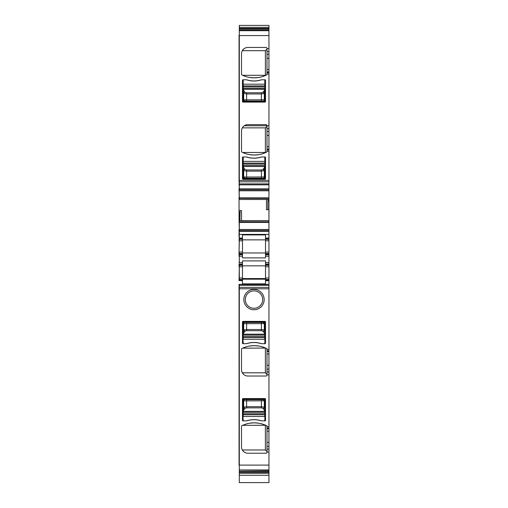 <?xml version="1.0" encoding="UTF-8"?>
<svg xmlns="http://www.w3.org/2000/svg" width="508" height="508" viewBox="0 0 508 508"><rect width="100%" height="100%" fill="white"/><g stroke="black" fill="none" stroke-linecap="round" stroke-linejoin="round"><path stroke-width="0.76" d="M265.024 343.687L261.309 343.687A23.768 23.768 0 0 0 246.691 343.687L242.976 343.687A0.489 0.489 0 0 1 242.481 343.192L242.481 321.875A0.489 0.489 0 0 1 242.976 321.386L265.024 321.386A0.489 0.489 0 0 1 265.519 321.875L265.519 343.192A0.489 0.489 0 0 1 265.024 343.687L264.782 337.56L243.218 337.56L242.976 339.274L242.976 337.807M246.469 343.687A23.768 23.768 0 0 1 261.531 343.687M264.782 343.687L265.024 337.807M242.976 333.94L243.218 335.109L264.782 335.109L264.782 339.274L243.218 339.274L242.976 322.37L242.976 336.582L265.024 336.582L265.024 322.37L265.024 333.527L264.319 330.016A1.226 1.168 -15.7 0 1 263.1 331.184L263.125 331.292A1.226 1.168 -15.7 0 0 264.351 330.124M265.024 333.94L264.782 335.109L265.024 333.521L264.782 333.762L263.125 331.292M242.976 343.687L242.976 339.274L243.218 343.687M265.005 322.377L264.319 323.628L263.1 322.402L261.391 322.459L261.391 329.527L264.319 330.016L264.319 323.628A1.226 1.219 -111.8 0 0 263.1 322.402L265.024 322.37M264.782 333.762L264.782 334.175L243.218 334.175L243.649 330.124L244.875 331.292L243.262 333.61L243.014 333.375M264.763 322.129L243.218 322.123L243.681 323.628L243.681 330.016L246.609 329.527L246.609 323.685L243.681 323.628A1.226 1.219 111.8 0 1 244.9 322.402A1.226 1.219 111.8 0 0 243.681 323.628M264.319 323.628L246.609 323.685L246.609 322.459L261.391 322.459M243.237 322.129L246.609 322.459M263.1 331.184L261.391 330.702L246.609 330.702L244.9 331.184A1.226 1.168 -164.3 0 1 243.681 330.016L243.649 330.124M265.024 420.865L261.309 420.865A23.768 23.768 0 0 0 246.691 420.865L242.976 420.865A0.489 0.489 0 0 1 242.481 420.376L242.481 399.059A0.489 0.489 0 0 1 242.976 398.57L265.024 398.57A0.489 0.489 0 0 1 265.519 399.059L265.519 420.376A0.489 0.489 0 0 1 265.024 420.865L264.782 414.744L243.218 414.744L242.976 416.458L242.976 414.985M246.469 420.865A23.768 23.768 0 0 1 261.531 420.865M264.782 420.865L265.024 414.985M242.976 411.124L243.218 412.293L264.782 412.293L264.782 416.458L243.218 416.458L242.976 399.548L242.976 413.76L265.024 413.76L265.024 399.548L265.024 410.712L264.319 407.2A1.226 1.168 -15.7 0 1 263.1 408.369L263.125 408.476A1.226 1.168 -15.7 0 0 264.351 407.308M265.024 411.124L264.782 412.293L265.024 410.705L264.782 410.94L263.125 408.476M242.976 420.865L242.976 416.458L243.218 420.865M265.005 399.555L264.319 400.806L263.1 399.586L261.391 399.637L261.391 406.711L264.319 407.2L264.319 400.812A1.226 1.219 -111.8 0 0 263.1 399.586L265.024 399.548M264.782 410.94L264.782 411.353L243.218 411.353L243.649 407.308L244.875 408.476L243.262 410.794L243.014 410.559M264.763 399.313L243.218 399.307L243.681 400.806L243.681 407.2L246.609 406.711L246.609 400.863L243.681 400.812A1.226 1.219 111.8 0 1 244.9 399.586A1.226 1.219 111.8 0 0 243.681 400.806M264.319 400.806L246.609 400.863L246.609 399.637L261.391 399.637M243.237 399.313L246.609 399.637M263.1 408.369L261.391 407.88L246.609 407.88L244.9 408.369A1.226 1.168 -164.3 0 1 243.681 407.2L243.649 407.308M264.782 156.978L265.024 178.295L265.024 164.084L242.976 164.084L242.976 161.385L265.024 161.385L265.024 156.978A0.489 0.489 0 0 1 265.519 157.467L265.519 178.784A0.489 0.489 0 0 1 265.024 179.273L242.976 179.273A0.489 0.489 0 0 1 242.481 178.784L242.481 157.467A0.489 0.489 0 0 1 242.976 156.978L243.218 163.106L264.782 163.106L265.024 161.385L265.024 162.858M261.531 156.978A23.768 23.768 0 0 1 246.469 156.978M243.218 156.978L243.218 166.491L242.976 162.858M242.976 166.726L243.681 170.65A1.226 1.168 164.3 0 1 244.9 169.475L244.875 169.367A1.226 1.168 164.3 0 0 243.649 170.536M265.024 166.726L264.782 165.551L242.976 165.551L242.976 178.295L242.976 167.132L243.218 166.903L244.875 169.367M242.995 178.289L243.681 177.038L244.9 178.257L246.609 178.206L246.609 171.132L243.681 170.65L243.681 177.032A1.226 1.219 68.2 0 0 244.9 178.257L242.976 178.295M243.218 166.903L243.218 166.491L264.782 166.491L264.351 170.536L263.125 169.367L264.738 167.049L264.986 167.284M243.237 178.53L264.782 178.537L264.319 177.038L264.319 170.65L261.391 171.132L261.391 176.981L264.319 177.032A1.226 1.219 -68.2 0 1 263.1 178.257A1.226 1.219 -68.2 0 0 264.319 177.038M243.681 177.038L261.391 176.981L261.391 178.206L246.609 178.206M264.763 178.53L261.391 178.206M244.9 169.475L246.609 169.964L261.391 169.964L263.1 169.475A1.226 1.168 15.7 0 1 264.319 170.65L264.351 170.536M264.782 79.794L265.024 101.111L265.024 86.9L242.976 86.9L242.976 84.207L265.024 84.207L265.024 79.794A0.489 0.489 0 0 1 265.519 80.283L265.519 101.6A0.489 0.489 0 0 1 265.024 102.095L242.976 102.095A0.489 0.489 0 0 1 242.481 101.6L242.481 80.283A0.489 0.489 0 0 1 242.976 79.794L243.218 85.922L264.782 85.922L265.024 84.207L265.024 85.674M261.531 79.794A23.768 23.768 0 0 1 246.469 79.794M243.218 79.794L243.218 89.306L242.976 85.674M242.976 89.541L243.681 93.466A1.226 1.168 164.3 0 1 244.9 92.297L244.875 92.189A1.226 1.168 164.3 0 0 243.649 93.358M265.024 89.541L264.782 88.373L242.976 88.373L242.976 101.111L242.976 89.954L243.218 89.719L244.875 92.189M242.995 101.105L243.681 99.854L244.9 101.079L246.609 101.022L246.609 93.955L243.681 93.466L243.681 99.854A1.226 1.219 68.2 0 0 244.9 101.079L242.976 101.111M243.218 89.719L243.218 89.306L264.782 89.306L264.351 93.358L263.125 92.189L264.738 89.872L264.986 90.107M243.237 101.352L264.782 101.359L264.319 99.854L264.319 93.466L261.391 93.955L261.391 99.797L264.319 99.854A1.226 1.219 -68.2 0 1 263.1 101.079A1.226 1.219 -68.2 0 0 264.319 99.854M243.681 99.854L261.391 99.797L261.391 101.022L246.609 101.022M264.763 101.352L261.391 101.022M244.9 92.297L246.609 92.78L261.391 92.78L263.1 92.297A1.226 1.168 15.7 0 1 264.319 93.466L264.351 93.358M268.948 428.111L266.986 428.111L266.986 426.644L268.948 426.644L268.948 452.037L266.986 452.037L266.986 449.11L268.948 449.11M266.986 428.111L266.986 449.11M239.3 474.281L239.3 288.792L268.948 288.792L268.948 426.644M268.948 465.093L268.948 470.148L239.3 470.148L239.3 465.093L268.948 465.093L268.948 452.037M266.579 453.028L266.008 453.212A0.978 0.978 0 0 0 266.986 452.228L266.986 452.037M266.008 453.212L247.872 453.212A6.369 6.369 0 0 1 241.503 446.837L241.503 426.51A0.978 0.978 0 0 1 242.056 425.628A27.934 27.934 0 0 1 266.433 425.628A0.978 0.978 0 0 1 266.986 426.51L266.433 425.628L262.242 423.996M266.579 375.844L266.008 376.028A0.978 0.978 0 0 0 266.986 375.05L266.986 371.926L268.948 371.926M266.008 376.028L247.872 376.028A6.369 6.369 0 0 1 241.503 369.659L241.503 349.326A0.978 0.978 0 0 1 242.056 348.444A27.934 27.934 0 0 1 266.433 348.444A0.978 0.978 0 0 1 266.986 349.326L266.433 348.444L262.242 346.818M268.948 350.933L266.986 350.933L266.986 349.326M254 309.747A10.166 10.166 0 0 1 243.834 299.58A10.166 10.166 0 0 1 254 289.414A10.166 10.166 0 0 1 264.166 299.58A10.166 10.166 0 0 1 254 309.747M268.948 470.148L268.948 482.6L239.3 482.594L268.948 482.6M239.3 470.148L268.948 470.465M268.948 473.297L239.3 473.297L239.3 470.465M239.3 473.297L239.3 482.6M268.948 27.362L268.948 25.4L239.3 25.4L239.3 27.362L268.948 27.362L268.948 189.808L239.3 189.808L239.052 188.83L239.3 197.148M239.3 27.362L239.3 29.146L268.948 29.146M268.948 30.518L239.3 30.518L239.3 29.146M239.3 30.518L239.3 35.573L268.948 35.573M239.3 180.899L239.3 26.378M266.986 128.734L266.986 151.333A0.978 0.978 0 0 1 266.433 152.216A27.934 27.934 0 0 1 242.056 152.216A0.978 0.978 0 0 1 241.503 151.333L241.503 131.007A6.369 6.369 0 0 1 247.872 124.631L266.008 124.631A0.978 0.978 0 0 1 266.986 125.616L266.986 128.734L268.948 128.734M266.986 51.556L266.986 74.155A0.978 0.978 0 0 1 266.433 75.038A27.934 27.934 0 0 1 242.056 75.038A0.978 0.978 0 0 1 241.503 74.155L241.503 53.823A6.369 6.369 0 0 1 247.872 47.454L266.008 47.454A0.978 0.978 0 0 1 266.986 48.431L266.986 51.556L268.948 51.556M265.024 156.978L261.309 156.978A23.768 23.768 0 0 1 246.691 156.978L242.976 156.978M265.024 79.794L261.309 79.794A23.768 23.768 0 0 1 246.691 79.794L242.976 79.794M268.948 180.429L239.3 180.429L239.3 183.89L268.948 183.89M268.948 188.83L239.3 188.83L239.3 183.89M239.3 189.808L239.3 190.792L268.948 190.792L268.948 189.808M268.948 190.792L268.948 201.054L267.843 201.054L268.161 199.422L239.3 199.479L266.465 199.492M239.052 190.792L239.3 199.479L268.116 199.479M241.535 220.809L241.535 210.585L240.157 210.63L239.839 220.872L268.948 220.809L268.948 209.626L267.843 209.664L267.843 201.054M268.948 209.626L268.948 201.054M266.465 199.587L266.465 209.715L267.843 209.664M239.3 212.141L239.052 219.24L239.052 197.148M239.884 220.815L268.948 220.815L268.948 238.081L265.519 238.081L265.519 234.925L242.481 234.925L242.481 257.899L265.519 257.899L265.519 256.21L268.948 256.21L268.948 264.052L265.519 264.052L265.519 260.896L242.481 260.896L242.481 264.052L239.3 264.052L239.3 280.467M240.157 219.24L239.3 219.24L239.3 229.502L268.948 229.502M268.948 230.486L239.3 230.486L239.052 219.24M239.3 230.486L239.3 238.081L242.481 238.081M265.519 238.081L265.519 238.69L268.948 238.69L268.948 238.081M265.519 238.69L265.519 239.306L268.948 239.306L268.948 238.69M268.948 254.127L265.519 254.127L265.519 254.743L268.948 254.743L268.948 239.306M268.948 252.044L265.519 252.044L265.519 239.306M265.519 252.044L265.519 253.517L268.948 253.517M265.519 254.127L265.519 253.517M268.948 254.743L268.948 256.21M265.519 254.743L265.519 256.21M242.481 254.127L239.3 254.127L239.3 262.585L242.481 262.585M265.519 264.052L265.519 265.278L268.948 265.278L268.948 264.668L265.519 264.668M268.948 264.052L268.948 264.668M265.519 265.278L265.519 278.016L268.948 278.016L268.948 265.278M265.519 278.016L265.519 279.489L268.948 279.489L268.948 278.016M268.948 280.099L265.519 280.099L265.519 280.714L268.948 280.714L268.948 279.489M265.519 280.099L265.519 279.489M268.948 284.391L239.3 284.391L239.3 285.337L268.948 285.337L268.948 280.714M239.3 265.278L242.481 265.278L242.481 283.87L265.519 283.87L265.519 280.714M242.481 280.714L239.052 280.467M239.052 280.714L239.3 266.751L242.481 266.751M268.948 285.337L268.948 288.792M239.3 285.337L239.3 288.328M266.986 350.933L266.986 371.926M239.3 263.074L239.3 255.721M239.3 254.127L239.3 253.517L242.481 253.517M242.481 252.044L239.3 252.044L239.3 253.517M239.3 238.322L239.052 252.044L239.3 240.773L242.481 240.773M239.3 237.103L239.052 240.773M249.561 346.043L254.241 345.643L258.794 346.018M246.031 346.881L242.627 348.177L265.601 348.056M244.177 374.847L242.799 373.507M266.986 375.05L266.871 375.501M249.561 423.221L254.241 422.827L258.794 423.202M246.031 424.059L242.627 425.361L265.601 425.24M244.177 452.031L242.799 450.691M266.986 452.228L266.871 452.685M254 290.881A8.7 8.7 0 0 1 262.7 299.58A8.7 8.7 0 0 1 254 308.28A8.7 8.7 0 0 1 245.3 299.58A8.7 8.7 0 0 1 254 290.881M266.986 48.431L266.871 47.974M266.579 47.638L266.008 47.454M244.177 48.635L242.799 49.968M258.794 77.464L254.248 77.832L249.561 77.438M246.031 76.6L242.627 75.305L265.379 75.305L265.379 50.686L266.986 49.136M262.242 76.664L266.433 75.038L266.986 74.155M266.154 124.644L266.7 124.924M266.802 125.038L266.986 125.616M245.828 124.974L244.285 125.743L266.986 125.743M258.794 154.642L254.248 155.016L249.561 154.623M246.031 153.784L242.627 152.489L265.379 152.489L265.379 127.87L266.986 126.321M262.242 153.848L266.433 152.216L266.986 151.333M240.157 210.63L239.3 210.661M265.519 239.865L242.481 239.865M242.481 264.052L242.481 264.668L239.3 264.668M242.481 265.278L242.481 264.668M265.519 265.836L242.481 265.836M265.519 252.959L242.481 252.959M239.052 252.044L239.052 254.743L242.481 254.743M265.519 279.178L242.481 279.178M242.481 279.489L239.3 279.489M239.3 239.306L242.481 239.306M239.052 212.141L239.052 199.587M239.052 229.502L239.052 231.464L268.948 231.464M239.3 231.953L239.052 231.464M239.052 231.953L239.052 234.404L268.948 234.404M239.052 237.103L239.052 234.404M239.052 254.743L239.052 255.721M239.052 263.074L239.052 262.585M239.052 264.3L239.052 266.751M239.052 284.391L239.052 288.328M239.052 465.093L239.052 288.792M239.052 180.429L239.052 35.573M239.052 180.899L239.3 188.341M239.052 188.83L239.052 188.341M242.329 449.98L265.379 449.98L266.986 451.529M265.379 425.361L265.379 449.98M242.329 372.796L265.379 372.796L266.986 374.345M265.379 348.177L265.379 372.796M242.329 50.686L265.379 50.686M242.329 127.87L265.379 127.87M242.481 278.555L265.519 278.555M246.609 330.702L246.609 329.527L261.391 329.527L261.391 330.702M246.609 407.88L246.609 406.711L261.391 406.711L261.391 407.88M261.391 169.964L261.391 171.132L246.609 171.132L246.609 169.964M261.391 92.78L261.391 93.955L246.609 93.955L246.609 92.78M268.948 446.335L266.986 446.335M268.948 442.43L266.986 442.43M266.986 374.853L268.948 374.853M266.986 349.46L268.948 349.46M239.3 469.97L268.948 469.97M239.3 471.519L268.948 471.519M239.3 472.25L268.948 472.25M239.3 28.41L268.948 28.41M239.3 30.194L268.948 30.194M239.3 30.69L268.948 30.69M266.986 151.2L268.948 151.2M266.986 125.806L268.948 125.806M266.986 74.022L268.948 74.022M266.986 48.622L268.948 48.622M266.986 54.331L268.948 54.331M266.986 58.236L268.948 58.236M266.986 69.507L268.948 69.507M266.986 71.952L268.948 71.952M266.986 72.549L268.948 72.549M266.986 131.508L268.948 131.508M266.986 135.414L268.948 135.414M266.986 146.685L268.948 146.685M266.986 149.136L268.948 149.136M266.986 149.733L268.948 149.733M239.3 181.839L268.948 181.839M239.052 184.823L268.948 184.823M239.3 197.86L268.948 197.86M239.3 198.323L268.948 198.323M268.948 199.422L268.161 199.422M241.535 220.707L268.948 220.707M239.3 221.971L268.948 221.971M239.3 220.872L239.839 220.872M239.3 222.434L268.948 222.434M265.519 240.773L268.948 240.773M265.519 262.585L268.948 262.585M239.052 256.21L242.481 256.21M265.519 266.751L268.948 266.751M239.052 284.404L268.948 284.404M239.3 287.388L268.948 287.388M266.986 351.523L268.948 351.523M268.948 353.974L266.986 353.974M266.986 365.246L268.948 365.246M268.948 369.151L266.986 369.151M266.986 428.708L268.948 428.708M268.948 431.159L266.986 431.159M242.481 280.099L239.3 280.099M242.481 278.016L239.052 278.016M239.3 238.69L242.481 238.69M239.3 475.259L268.948 475.259"/></g></svg>
